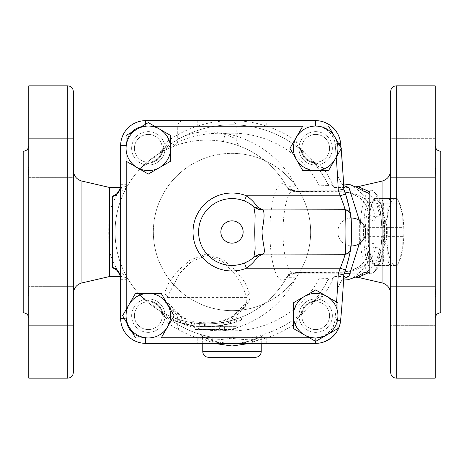 <?xml version="1.0" encoding="UTF-8"?>
<svg xmlns="http://www.w3.org/2000/svg" width="464" height="464" viewBox="0 0 464 464"><rect width="100%" height="100%" fill="white"/><g stroke="black" fill="none" stroke-linecap="round" stroke-linejoin="round"><path stroke-width="0.35" stroke-dasharray="2.32 1.74" d="M358.167 186.609L369.129 193.801L376.559 203.07L380.039 216.682A8.352 2.535 180 0 1 369.808 214.211C369.808 190.739 343.534 183.007 356.659 187.288M380.039 216.682L380.039 247.318A8.352 2.535 180 0 0 369.808 249.789L369.808 245.294A8.352 2.285 180 0 1 376.078 243.078L376.078 220.922C374.448 202.756 362.889 193.018 341.4 191.719A8.352 1.868 -89.4 0 0 341.881 192.009L341.881 192.009A8.352 1.868 -89.4 0 0 341.968 192.003C358.939 193.128 368.219 202.031 369.808 218.706A8.352 2.285 -0 0 0 376.078 220.922M356.659 276.712C343.517 281.016 369.808 273.25 369.808 249.789L369.808 245.294C368.219 261.969 358.939 270.872 341.968 271.997A8.352 1.868 -90.6 0 0 341.881 271.991L341.881 271.991A8.352 1.868 -90.6 0 0 341.4 272.281C362.889 270.982 374.448 261.244 376.078 243.078M380.039 247.318L376.565 260.925L369.129 270.193L358.167 277.391M348.905 187.456L334.063 187.456C331.98 184.834 330.513 183.669 329.66 183.97L328.112 184.556L328.622 185.6L286.665 186.342L288.556 189.811L290.887 190.199C290.099 190.281 288.77 189.138 286.914 186.772L288.515 189.73A87.267 3.857 0 0 1 294.199 191.168L296.786 191.551L341.968 192.003L341.968 183.97L343.586 183.924M359.333 243.646L359.333 220.354M172.492 146.833A91.872 91.872 0 0 0 137.889 292.598A91.872 91.872 0 0 0 286.914 277.228A79.994 3.538 0 0 0 286.926 277.078A48.355 12.516 90 0 1 269.886 232A48.355 12.516 90 0 1 286.926 186.922A79.994 3.538 180 0 0 286.914 186.772A91.872 91.872 0 0 0 241.396 146.833A8.352 8.352 0 0 1 236.176 139.09C236.402 139.223 224.077 132.182 209.125 131.817C192.554 130.854 177.352 139.177 177.712 139.09A8.352 8.352 0 0 1 172.492 146.833C172.069 146.914 189.985 139.281 209.513 140.163C227.134 140.499 241.657 146.955 241.396 146.833L172.492 146.833A91.872 91.872 0 0 0 137.889 292.598A91.872 91.872 0 0 0 286.914 277.228L288.515 274.27L286.665 277.658L328.622 278.4L328.112 279.444L329.66 280.03C330.513 280.331 331.98 279.166 334.063 276.544L348.905 276.544M343.569 183.924L329.933 183.924L341.968 183.97M340.924 281.66L337.427 288.712A119.712 119.712 0 0 0 340.785 281.961L343.65 276.933L343.743 274.955A946.635 946.635 0 0 1 340.593 319.864A25.92 25.92 0 0 1 314.783 343.36L266.771 343.36L266.771 337.792A111.36 111.36 0 0 0 296.363 322.874L297.053 319.296L307.052 308.525A107.184 107.184 0 0 0 328.112 279.444M340.785 281.961L343.615 278.4M343.656 185.629L340.785 182.039A119.712 119.712 0 0 0 337.531 175.485L343.725 187.149A946.635 946.635 0 0 0 340.744 144.176L335.199 144.693A20.352 20.352 0 0 0 314.928 126.208L314.928 120.64A25.92 25.92 0 0 1 340.309 141.294M345.535 194.045A119.712 119.712 0 0 0 343.824 189.26L349.003 206.671M350.094 212.367L351.405 223.433L351.405 240.567L350.9 245.914L259.84 245.92L259.84 218.08L259.84 245.92M350.604 248.263L349.653 254.098M348.679 258.79L346.776 266.029M346.231 267.809L344.503 272.919M158.386 310.004L157.998 309.749C162.243 312.603 173.861 318.536 182.909 320.67C196.208 324.261 209.74 324.823 223.497 322.37L224.999 330.583C210.192 331.308 196.266 329.127 183.216 324.029C174.267 320.868 163.212 313.873 159.216 310.683L166.947 319.296L167.637 322.874A111.36 111.36 0 0 0 228.827 343.314A5.568 1.235 -90 0 0 228.984 343.36L145.696 343.36A25.056 25.056 0 0 1 120.64 318.304L120.64 145.696L120.64 318.304A25.056 25.056 0 0 0 145.696 343.36L315.648 343.36A25.056 25.056 0 0 0 340.593 320.653A946.56 946.56 0 0 0 343.783 274.845A119.712 119.712 0 0 0 343.783 189.155A946.56 946.56 0 0 0 340.593 143.347A25.056 25.056 0 0 0 315.648 120.64L314.928 120.64A25.92 25.92 0 0 1 340.744 144.176M351.213 242.939A119.712 119.712 0 0 1 351.155 243.559M351.086 244.244A119.712 119.712 0 0 1 350.9 245.92L351.405 240.567M350.888 246.013A119.712 119.712 0 0 1 350.517 248.878M262.235 254.272L344.914 254.272C348.278 253.617 350.111 252.033 350.424 249.516A5.568 5.568 -171.6 0 0 350.424 249.516L350.424 249.516A5.568 5.568 -171.6 0 0 350.424 249.516A119.712 119.712 0 0 1 343.743 274.955M348.464 204.305A119.712 119.712 0 0 1 349.763 210.47M350.146 212.698A119.712 119.712 0 0 1 350.308 213.742M350.378 214.182A119.712 119.712 0 0 1 350.424 214.478L350.424 214.472A5.568 5.568 171.6 0 1 350.424 214.484L350.424 214.484C350.094 211.944 348.255 210.36 344.914 209.728L262.23 209.728M350.436 214.554A119.712 119.712 0 0 1 350.477 214.861M350.546 215.354A119.712 119.712 0 0 1 350.61 215.801M259.84 218.08L350.9 218.08A119.712 119.712 0 0 1 351.387 223.149M341.069 147.796A946.635 946.635 0 0 1 341.15 148.735M148.335 162.255A13.92 13.92 0 0 1 136.283 141.375A13.92 13.92 0 0 1 160.387 141.375A13.92 13.92 0 0 1 148.335 162.255A13.92 13.92 0 0 0 160.387 141.375A13.92 13.92 0 0 0 136.283 141.375A13.92 13.92 0 0 0 148.335 162.255A13.92 13.92 0 0 0 160.387 141.375A13.92 13.92 0 0 0 136.283 141.375A13.92 13.92 0 0 0 148.335 162.255A13.92 13.92 0 0 0 160.387 141.375A13.92 13.92 0 0 0 136.283 141.375A13.92 13.92 0 0 0 148.335 162.255M301.745 148.335A13.92 13.92 0 0 1 322.625 136.283A13.92 13.92 0 0 1 322.625 160.387A13.92 13.92 0 0 1 301.745 148.335A13.92 13.92 0 0 0 322.625 160.387A13.92 13.92 0 0 0 322.625 136.283A13.92 13.92 0 0 0 301.745 148.335A13.92 13.92 0 0 0 322.625 160.387A13.92 13.92 0 0 0 322.625 136.283A13.92 13.92 0 0 0 301.745 148.335A13.92 13.92 0 0 0 322.625 160.387A13.92 13.92 0 0 0 322.625 136.283A13.92 13.92 0 0 0 301.745 148.335M315.665 301.745A13.92 13.92 0 0 1 327.717 322.625A13.92 13.92 0 0 1 303.613 322.625A13.92 13.92 0 0 1 315.665 301.745A13.92 13.92 0 0 0 303.613 322.625A13.92 13.92 0 0 0 327.717 322.625A13.92 13.92 0 0 0 315.665 301.745A13.92 13.92 0 0 0 303.613 322.625A13.92 13.92 0 0 0 327.717 322.625A13.92 13.92 0 0 0 315.665 301.745A13.92 13.92 0 0 0 303.613 322.625A13.92 13.92 0 0 0 327.717 322.625A13.92 13.92 0 0 0 315.665 301.745M162.255 315.665A13.92 13.92 0 0 1 141.375 327.717A13.92 13.92 0 0 1 141.375 303.613A13.92 13.92 0 0 1 162.255 315.665A13.92 13.92 0 0 0 141.375 303.613A13.92 13.92 0 0 0 141.375 327.717A13.92 13.92 0 0 0 162.255 315.665A13.92 13.92 0 0 0 141.375 303.613A13.92 13.92 0 0 0 141.375 327.717A13.92 13.92 0 0 0 162.255 315.665A13.92 13.92 0 0 0 141.375 303.613A13.92 13.92 0 0 0 141.375 327.717A13.92 13.92 0 0 0 162.255 315.665M310.648 232A78.648 78.648 0 0 1 192.676 300.109A78.648 78.648 0 0 1 192.676 163.891A78.648 78.648 0 0 1 310.648 232A78.648 78.648 0 0 1 192.676 300.109A78.648 78.648 0 0 1 192.676 163.891A78.648 78.648 0 0 1 310.648 232M165.039 148.335A16.704 16.704 0 0 1 148.335 165.039A16.704 16.704 0 0 1 131.631 148.335A16.704 16.704 0 0 1 148.335 131.631A16.704 16.704 0 0 1 165.039 148.335M315.665 165.039A16.704 16.704 0 0 1 298.961 148.335A16.704 16.704 0 0 1 315.665 131.631A16.704 16.704 0 0 1 332.369 148.335A16.704 16.704 0 0 1 315.665 165.039M298.961 315.665A16.704 16.704 0 0 1 315.665 298.961A16.704 16.704 0 0 1 332.369 315.665A16.704 16.704 0 0 1 315.665 332.369A16.704 16.704 0 0 1 298.961 315.665M148.335 298.961A16.704 16.704 0 0 1 165.039 315.665A16.704 16.704 0 0 1 148.335 332.369A16.704 16.704 0 0 1 131.631 315.665A16.704 16.704 0 0 1 148.335 298.961M315.665 131.631A16.704 16.704 0 0 0 301.2 156.687A16.704 16.704 0 0 0 330.13 156.687A16.704 16.704 0 0 0 315.665 131.631M332.369 315.665A16.704 16.704 0 0 0 307.313 301.2A16.704 16.704 0 0 0 307.313 330.13A16.704 16.704 0 0 0 332.369 315.665M148.335 332.369A16.704 16.704 0 0 0 162.8 307.313A16.704 16.704 0 0 0 133.87 307.313A16.704 16.704 0 0 0 148.335 332.369M131.631 148.335A16.704 16.704 0 0 0 156.687 162.8A16.704 16.704 0 0 0 156.687 133.87A16.704 16.704 0 0 0 131.631 148.335M145.696 124.143L145.696 126.208L154.553 126.208L148.335 122.618L141.213 126.73A19.488 19.488 0 0 1 145.696 126.208L145.696 120.64A25.056 25.056 0 0 0 120.64 145.696A25.056 25.056 0 0 1 145.696 120.64L197.229 120.64L197.229 126.208A111.36 111.36 0 0 0 167.637 141.126C164.824 143.208 163.247 145.992 162.905 149.489A14.616 14.616 0 0 1 149.489 162.905C146.003 163.247 143.214 164.824 141.126 167.637A111.36 111.36 0 0 0 140.435 168.618A91.872 91.872 0 0 0 127.165 186.435C135.175 174.534 114.73 199.288 115.072 232C114.712 264.637 135.175 289.49 127.165 277.565A91.872 91.872 0 0 0 140.435 295.382L143.074 298.039L149.489 301.095C145.992 300.753 143.208 299.176 141.126 296.363L141.421 296.403M315.648 337.792L309.447 337.792L315.665 341.382L337.937 328.524L337.937 302.806L336.574 302.018A940.992 940.992 0 0 1 335.049 320.131A19.488 19.488 0 0 1 315.648 337.792L315.648 341.371M161.275 337.792L145.696 337.792A19.488 19.488 0 0 1 132.327 332.485L135.476 337.937L161.194 337.937L174.052 315.665L161.194 293.393L135.476 293.393M293.393 328.524L293.393 302.806L315.665 289.948M170.607 135.476L170.607 161.194L148.335 174.052L126.208 161.275L126.208 145.696A19.488 19.488 0 0 1 131.515 132.327L126.063 135.476L126.208 161.275M328.524 170.607L302.806 170.607L289.948 148.335L302.725 126.208L315.648 126.208A19.488 19.488 0 0 1 335.049 143.869A940.992 940.992 0 0 1 336.214 157.29L341.382 148.335L328.524 126.063L302.725 126.208M124.143 318.304L126.208 318.304A19.488 19.488 0 0 0 126.73 322.787L122.618 315.665L126.208 309.447L126.208 318.304A19.488 19.488 0 0 0 145.696 337.792L197.229 337.792L197.229 343.36M341.092 148.84A946.56 946.56 0 0 0 340.988 147.651M253.866 257.259C265.472 251.575 261.626 255.403 262.409 254.272L262.496 254.272C259.318 254.208 256.43 255.206 253.843 257.276A5.568 3.677 -130.8 0 1 253.866 257.259A5.568 3.677 -130.8 0 1 254.162 257.044M262.496 209.728L262.427 209.728C261.626 208.597 265.472 212.425 253.866 206.741A5.568 3.677 -49.2 0 1 253.843 206.724C256.43 208.794 259.318 209.792 262.496 209.728M244.4 263.018A33.408 33.408 0 0 1 198.592 232A33.408 33.408 0 0 1 244.4 200.982L247.051 202.176M249.272 203.406L250.021 203.87M254.162 206.956A5.568 3.677 -49.2 0 1 253.866 206.741M253.849 257.271L250.763 259.643M249.533 260.437L248.031 261.307M351.712 232L351.463 224.303L351.712 232C350.83 214.043 350.83 214.043 351.712 232C350.83 249.957 350.83 249.957 351.712 232C350.83 249.957 350.83 249.957 351.712 232C350.83 249.957 350.83 249.957 351.712 232C350.83 214.043 350.83 214.043 351.712 232L351.631 236.35M351.236 221.363L351.132 220.238L351.236 221.363M334.063 187.456A111.36 111.36 0 0 0 322.874 167.637C320.792 164.824 318.008 163.247 314.511 162.905A14.616 14.616 0 0 1 301.095 149.489C300.753 146.003 299.176 143.214 296.363 141.126A111.36 111.36 0 0 0 266.771 126.208L266.771 120.64L314.928 120.64M314.928 126.208L266.771 126.208A111.36 111.36 0 0 0 235.173 120.686A5.568 1.235 90 0 0 235.016 120.64L266.771 120.64M197.229 120.64L228.984 120.64A5.568 1.235 -90 0 0 228.827 120.686A111.36 111.36 0 0 0 197.229 126.208L145.696 126.208A19.488 19.488 0 0 0 126.208 145.696L120.64 145.696L120.64 184.695L126.208 184.695L125.848 188.239L115.896 194.259M228.984 120.64L235.016 120.64M235.173 120.686L228.827 120.686M343.65 276.933A946.635 946.635 0 0 1 340.593 319.864A25.92 25.92 0 0 1 314.783 343.36L314.783 337.792A20.352 20.352 0 0 0 335.049 319.348L340.593 319.864M266.771 343.36L235.016 343.36A5.568 1.235 90 0 0 235.173 343.314A111.36 111.36 0 0 0 266.771 337.792L314.783 337.792M202.768 343.36L202.455 336.145C200.071 335.182 211.201 342.716 229.924 343.18C235.579 343.551 242.655 342.716 251.163 340.675C256.714 338.952 260.113 337.496 261.36 336.319L261.232 337.224L263.204 334.538C263.732 336.661 249.156 343.406 232 343.227C214.849 343.406 200.262 336.655 200.79 334.538L202.768 337.229L205.703 339.961L213.829 343.36M261.232 337.206L251.691 339.834A2.784 1.856 -101.3 0 1 253.019 337.102L263.204 334.538A107.184 107.184 0 0 0 307.052 308.525A11.188 11.188 0 0 1 308.525 307.052L319.296 297.053L322.874 296.363A111.36 111.36 0 0 0 334.063 276.544M228.827 343.314L235.173 343.314M149.489 301.095A14.616 14.616 0 0 1 162.905 314.511L162.412 311.727A14.616 14.616 0 0 0 149.744 301.119C146.491 300.521 144.269 299.495 143.074 298.039L150.852 304.761A91.872 91.872 0 0 0 157.719 309.575L157.998 309.749A8.352 8.352 0 0 1 159.216 310.683A107.184 107.184 0 0 0 200.79 334.538L210.981 337.102A2.784 1.856 101.3 0 1 212.309 339.834L202.768 337.206M250.171 343.36L258.291 339.967L261.232 337.229L261.232 343.36M157.998 309.749A8.352 8.352 0 0 1 159.216 310.683A107.184 107.184 0 0 0 210.981 337.102C222.204 336.725 241.785 336.725 253.019 337.102A107.184 107.184 0 0 0 328.622 278.4M251.691 339.834C245.758 339.764 238.85 339.225 230.962 338.215C223.868 339.439 217.651 339.979 212.309 339.834M286.914 277.228C288.77 274.862 290.099 273.719 290.887 273.801L288.515 274.27A87.267 3.857 180 0 0 294.199 272.832A8.352 8.34 159.5 0 0 286.926 277.078L287.419 276.254L296.293 272.664L341.4 272.281M328.622 185.6A107.184 107.184 0 0 0 159.216 153.317L157.998 154.251A8.352 8.352 0 0 0 159.216 153.317C164.616 148.99 178.298 140.836 189.706 137.715C200.929 134.212 212.692 132.779 224.999 133.417L223.497 141.63A91.872 91.872 0 0 1 286.665 186.342A91.872 91.872 0 0 0 223.497 141.63C212.077 139.571 200.732 139.635 189.451 141.81C178.072 143.579 163.74 150.371 157.998 154.251L157.719 154.425A91.872 91.872 0 0 0 150.852 159.239L143.074 165.961C144.269 164.505 146.491 163.479 149.744 162.881L143.074 165.961L140.435 168.618M183.39 320.798L179.527 319.684A91.872 91.872 0 0 0 204.531 323.843L206.944 323.872A91.872 91.872 0 0 0 222.65 322.521L234.361 319.684L222.65 322.521A91.872 91.872 0 0 1 206.944 323.872L204.531 323.843A91.872 91.872 0 0 1 179.527 319.684L183.39 320.798L182.677 323.489L178.698 322.341L182.677 323.489M199.711 323.588L208.058 323.866A91.872 91.872 0 0 0 216.949 323.327C220.51 322.892 220.51 322.892 216.949 323.327C220.51 322.892 220.51 322.892 216.949 323.327A91.872 91.872 0 0 1 205.274 323.855L199.711 323.588L199.497 326.36L205.221 326.639L199.497 326.36L199.711 323.588M175.572 318.35C172.214 317.08 172.214 317.08 175.572 318.35C172.214 317.08 172.214 317.08 175.572 318.35A91.872 91.872 0 0 0 191.702 322.602C195.251 323.147 195.251 323.147 191.702 322.602C195.251 323.147 195.251 323.147 191.702 322.602A91.872 91.872 0 0 1 186.244 321.511L180.861 320.09A91.872 91.872 0 0 1 175.572 318.35L174.621 320.966C171.158 319.661 171.158 319.661 174.621 320.966C171.158 319.661 171.158 319.661 174.621 320.966L191.243 325.345L180.067 322.758L174.621 320.966L175.572 318.35M216.671 323.356L216.891 326.134L224.489 325.015L234.5 322.555L241.947 319.945L240.92 317.359L233.688 319.893L223.973 322.283L216.671 323.356L227.644 321.511L240.654 317.463L241.68 320.056L230.776 323.605L222.076 325.438L216.966 326.122L216.671 323.356M235.573 314.018C225.927 325.711 187.891 325.67 178.315 314.018L175.647 311.878C166.715 306.466 162.905 300.399 164.215 293.683L168.948 282.443L177.77 270.901L190.223 259.997L206.863 253.802L223.549 259.915L236.054 270.837L244.917 282.408L249.673 293.683C250.983 300.399 247.173 306.466 238.241 311.878L235.573 314.018A5.568 4.367 45 0 0 233.369 315.05L233.369 315.05C233.769 316.436 219.895 323.437 208.388 322.857C197.322 323.338 184.283 319.603 180.519 315.05L180.519 315.05A5.568 4.367 -45 0 1 181.441 318.988C184.278 322.37 188.517 324.922 194.167 326.656L236.176 326.656L194.167 326.656A2.784 1.218 -90 0 0 195.385 329.44L233.392 329.44L195.385 329.44M218.503 329.44A2.784 1.218 90 0 0 219.721 326.656C225.371 324.922 229.61 322.37 232.447 318.988A5.568 4.367 45 0 1 233.369 315.05L237.458 311.843A5.568 1.781 61.2 0 1 238.241 311.878M178.315 314.018A5.568 4.367 -45 0 1 180.519 315.05L176.43 311.843A5.568 1.781 -61.2 0 1 176.726 312.179C179.516 314.546 181.088 316.813 181.441 318.988L177.712 318.988C177.642 316.152 176.471 313.884 174.197 312.179L237.162 312.179A5.568 1.781 61.2 0 1 237.458 311.843C242.017 308.972 244.319 307.736 246.749 301.89L246.773 297.424A5.568 4.425 -12.5 0 1 249.673 293.683M149.489 162.905L149.744 162.881A14.616 14.616 0 0 0 162.412 152.273L162.905 149.489M141.421 167.597L141.126 167.637M191.243 325.345C194.897 325.914 194.897 325.914 191.243 325.345C194.897 325.914 194.897 325.914 191.243 325.345L191.702 322.602L191.243 325.345M180.861 320.09L180.067 322.758L180.861 320.09M186.244 321.511L185.617 324.22L186.244 321.511M205.274 323.855L205.221 326.639L217.251 326.093C220.922 325.641 220.922 325.641 217.251 326.093C220.922 325.641 220.922 325.641 217.251 326.093L205.221 326.639L205.274 323.855L205.221 326.639M179.527 319.684L178.698 322.341C187.085 324.957 195.675 326.383 204.462 326.621C195.675 326.383 187.085 324.957 178.698 322.341L179.527 319.684M206.944 326.656L223.126 325.264L206.944 326.656L206.944 323.872L206.944 326.656M235.19 322.341L223.126 325.264L235.19 322.341L234.361 319.684M204.531 323.843L204.462 326.621L204.531 323.843M222.65 322.521L223.126 325.264L222.65 322.521M230.608 120.64C233.989 120.971 235.845 122.827 236.176 126.208L236.176 139.09L177.712 139.09L177.712 126.208L236.176 126.208L177.712 126.208C178.043 122.827 179.899 120.971 183.28 120.64L230.608 120.64L183.28 120.64M175.647 311.878A5.568 1.781 -61.2 0 1 176.43 311.843C170.143 307.58 167.046 304.262 167.139 301.89L176.726 312.179L174.197 312.179C170.624 309.581 168.27 306.153 167.133 301.884L167.115 297.424L246.773 297.424L242.336 285.464L234.076 273.192L222.418 261.609L206.869 255.125L191.359 261.696L179.754 273.255L167.115 297.424A5.568 4.425 12.5 0 0 164.215 293.683M233.392 329.44C235.683 328.599 236.611 327.671 236.176 326.656L236.176 318.988L232.447 318.988C232.8 316.813 234.372 314.546 237.162 312.179L246.749 301.89C245.618 306.153 243.264 309.581 239.691 312.179C237.417 313.884 236.246 316.152 236.176 318.988L177.712 318.988L177.712 326.656C178.379 327.393 176.279 327.694 180.496 329.44M223.497 322.37A91.872 91.872 0 0 0 286.665 277.658A91.872 91.872 0 0 1 223.497 322.37M120.64 279.305L126.208 279.305L126.208 318.304L120.64 318.304L120.64 184.695M127.165 277.565L125.848 275.761L115.896 269.741M235.016 343.36L228.984 343.36M140.435 295.382A111.36 111.36 0 0 0 141.126 296.363M162.905 314.511C163.247 317.997 164.824 320.786 167.637 322.874M127.165 186.435L125.848 188.239M118.111 271.075L121.817 276.544C125.732 277.275 128.093 278.586 128.905 280.476L128.876 280.436M119.144 272.704C126.997 282.698 115.971 272.339 109.504 251.755L109.504 276.544M109.504 187.456L109.504 212.245C108.506 220.591 108.425 242.858 109.504 251.755M109.504 212.245C115.971 191.655 126.997 181.302 119.144 191.296L118.111 192.925M128.882 183.558L128.905 183.518C128 185.49 125.634 186.801 121.817 187.456L119.144 191.296M73.312 232L73.312 293.753L73.312 232M73.312 91.408L73.312 372.592M73.312 286.334L73.312 325.31L73.312 286.334L73.312 325.31L73.312 286.334L28.768 286.334L28.768 325.31L28.768 286.334L28.768 288.202L28.768 286.334L73.312 286.334M73.312 177.666L73.312 138.69L73.312 177.666L73.312 138.69L73.312 177.666L28.768 177.666L28.768 175.798L28.768 288.202L28.768 138.69L28.768 177.666L73.312 177.666M390.688 372.592L390.688 91.408M390.688 138.69L390.688 177.666L390.688 138.69L390.688 177.666L390.688 138.69L435.232 138.69L435.232 325.31L435.232 138.69L435.232 166.506L435.232 138.69L390.688 138.69M390.688 305.822L390.688 325.31L390.688 305.822M390.688 325.31L390.688 286.334L390.688 325.31L435.232 325.31L390.688 325.31M28.768 378.16L28.768 85.84M28.768 166.506L28.768 138.69L28.762 166.959M28.739 167.858L28.722 168.281M28.722 168.345L28.681 169.186M28.606 170.949L28.594 171.964M28.606 172.91L28.681 174.255M28.733 174.974L28.768 175.74M23.2 151.264L23.2 312.736M28.722 289.176L28.681 289.745M28.606 291.102L28.594 292.042M28.606 293.062L28.681 294.814M28.733 295.945L28.768 297.401M23.2 232L23.2 259.84L23.2 232M78.88 232L78.88 204.16L78.88 232M435.232 85.84L435.232 378.16M435.232 166.506L435.232 145.696L435.267 168.026M435.232 297.494L435.238 297.041M435.261 296.142L435.278 295.719M435.278 295.655L435.319 294.814M435.394 293.051L435.406 292.036M435.394 291.09L435.319 289.745M435.267 289.049L435.232 288.243M435.278 174.824L435.319 174.255M435.394 172.898L435.406 171.958M435.394 170.938L435.319 169.186M440.8 312.736L440.8 151.264M440.8 232L440.8 259.84L440.8 232M385.12 232L385.12 204.16L385.12 232M341.4 191.719L296.293 191.336L287.413 187.74L286.926 186.922A8.352 8.34 20.5 0 0 294.199 191.168M370.98 190.24A41.76 10.805 90 0 1 373.88 191.765A41.76 10.805 90 0 1 381.791 232A41.76 10.805 90 0 1 373.88 272.235A41.76 10.805 90 0 1 370.98 273.76A41.76 10.805 90 0 1 360.174 232A41.76 10.805 90 0 1 370.98 190.24L293.834 190.24A41.76 10.805 -90 0 1 296.293 191.336A8.352 1.827 -89.4 0 0 296.705 191.557L296.705 191.557A8.352 1.827 -89.4 0 0 296.786 191.551M369.808 218.706L365.319 203.934L358.736 197.212L353.812 194.451L347.53 192.554L341.881 192.009L296.705 191.557C293.19 191.232 291.827 192.119 287.413 187.74L287.396 187.717C286.868 188.256 289.014 189.097 293.834 190.24A41.76 10.805 -90 0 0 283.023 232A41.76 10.805 -90 0 0 293.834 273.76A41.76 10.805 -90 0 0 296.293 272.664A8.352 1.827 -90.6 0 1 296.705 272.443L341.881 271.991L348.226 271.312L357.071 267.873L359.536 266.197L365.435 259.892L369.588 248.71L369.808 245.294M383.757 232A38.976 10.086 -90 0 0 376.374 194.451A38.976 10.086 -90 0 0 363.585 232A38.976 10.086 -90 0 0 376.374 269.549A38.976 10.086 -90 0 0 383.757 232M365.383 232A32.016 8.288 -90 0 0 373.671 264.016A32.016 8.288 -90 0 0 381.959 232A32.016 8.288 -90 0 0 373.671 199.984A32.016 8.288 -90 0 0 365.383 232M368.074 232A32.016 8.288 -90 0 0 376.362 264.016A32.016 8.288 -90 0 0 384.644 232A32.016 8.288 -90 0 0 376.362 199.984A32.016 8.288 -90 0 0 368.074 232M376.362 198.592A33.408 8.648 -90 0 0 372.348 202.408A33.408 8.648 -90 0 0 368.874 215.296A33.408 8.648 -90 0 0 368.874 248.704A33.408 8.648 -90 0 0 372.348 261.592A33.408 8.648 -90 0 0 376.362 265.408A33.408 8.648 -90 0 0 383.85 248.704A33.408 8.648 -90 0 0 383.85 215.296A33.408 8.648 -90 0 0 376.362 198.592L381.512 198.592A36.192 9.367 90 0 1 383.6 203.244L383.85 215.296L387.202 227.348A36.192 9.367 90 0 1 387.202 236.652L383.85 248.704L383.6 260.756A36.192 9.367 90 0 1 381.512 265.408L374.309 265.408A36.192 9.367 90 0 1 373.566 264.057A36.192 9.367 90 0 1 372.227 260.756L368.874 248.704L368.625 236.652A36.192 9.367 90 0 1 368.625 227.348L368.874 215.296L372.227 203.244A36.192 9.367 90 0 1 373.566 199.943A36.192 9.367 90 0 1 374.309 198.592L376.362 198.592M368.625 236.652L384.343 236.652L387.695 248.704L387.945 260.756L372.227 260.756M387.945 260.756A36.192 9.367 -90 0 0 390.027 265.408L395.183 265.408A33.408 8.648 90 0 1 387.695 248.704A33.408 8.648 90 0 1 387.695 215.296L384.343 227.348L368.625 227.348M374.309 265.408L390.027 265.408M383.6 260.756L399.318 260.756L402.671 248.704L402.92 236.652L387.202 236.652M402.92 236.652A36.192 9.367 -90 0 0 402.92 227.348L402.671 215.296A33.408 8.648 90 0 1 402.671 248.704A33.408 8.648 90 0 1 399.197 261.592A33.408 8.648 90 0 1 395.183 265.408L381.512 265.408M397.236 265.408A36.192 9.367 -90 0 0 397.979 264.057A36.192 9.367 -90 0 0 399.318 260.756M384.343 227.348A36.192 9.367 -90 0 0 384.343 236.652M372.227 203.244L387.945 203.244L387.695 215.296A33.408 8.648 90 0 1 395.183 198.592L390.027 198.592A36.192 9.367 -90 0 0 387.945 203.244M387.202 227.348L402.92 227.348M399.318 203.244A36.192 9.367 -90 0 0 397.979 199.943A36.192 9.367 -90 0 0 397.236 198.592L395.183 198.592A33.408 8.648 90 0 1 399.197 202.408A33.408 8.648 90 0 1 402.671 215.296L399.318 203.244L383.6 203.244M390.027 198.592L374.309 198.592M381.512 198.592L397.236 198.592M341.968 280.03L341.968 271.997L296.786 272.449A8.352 1.827 -90.6 0 0 296.705 272.443C294.431 271.585 291.34 272.855 287.419 276.254L287.396 276.283C286.845 275.761 288.991 274.914 293.834 273.76L344.189 273.76M296.363 322.874C299.176 320.792 300.753 318.008 301.095 314.511A14.616 14.616 0 0 1 314.511 301.095C317.997 300.753 320.786 299.176 322.874 296.363M328.112 184.556A107.184 107.184 0 0 0 159.216 153.317M314.934 162.934L308.525 156.948A11.188 11.188 0 0 1 307.052 155.475L297.053 144.704L301.588 152.273A14.616 14.616 0 0 0 311.727 162.412L319.296 166.947L314.934 162.934M322.874 167.637L319.296 166.947M162.412 152.273L166.947 144.704L167.637 141.126M311.727 162.412L313.739 162.823M301.095 149.489L301.588 152.273M297.053 144.704L296.363 141.126M166.947 144.704L158.386 153.996M314.511 301.095L311.727 301.588A14.616 14.616 0 0 0 301.588 311.727L297.053 319.296M301.588 311.727L301.095 314.511M319.296 297.053L311.727 301.588M150.852 159.239A11.188 11.188 0 0 0 157.719 154.425M166.947 319.296L162.412 311.727M157.719 309.575A11.188 11.188 0 0 0 150.852 304.761M351.109 243.983L351.231 242.73M351.399 240.683L351.613 236.872M382.058 282.907L382.058 181.093M145.696 337.937L145.696 343.36M338.61 143.538L335.049 143.869M126.063 145.696L126.208 184.695M335.049 320.131L337.937 320.404M337.531 175.485A941.067 941.067 0 0 0 335.199 144.693M335.049 319.348A941.067 941.067 0 0 0 337.427 288.712M295.974 278.029A100.224 100.224 0 0 1 224.999 330.583A98.832 98.832 0 0 0 319.458 278.029M202.768 351.712L261.232 351.712M241.396 146.833A91.872 91.872 0 0 1 286.914 186.772M221.635 322.689L222.076 325.438M223.973 322.283L224.489 325.015M233.688 319.893L234.5 322.555M235.95 319.174L236.831 321.813M230.074 320.914L230.776 323.605M227.644 321.511L228.276 324.22M216.949 323.327L217.251 326.093L216.949 323.327M208.058 323.866L208.092 326.65M319.458 185.971A98.832 98.832 0 0 0 224.999 133.417A100.224 100.224 0 0 1 295.974 185.971M125.848 275.761L126.208 279.305M81.942 181.093L81.942 282.907M67.744 378.16L67.744 85.84M396.256 85.84L396.256 378.16M296.786 272.449L294.199 272.832M357.79 187.926L355.702 186.783M357.79 276.074L355.702 277.217M351.405 223.433L350.593 215.685M350.622 248.112L350.088 251.656M350.9 245.897L350.9 245.897A13.92 13.92 0 0 1 337.792 232A13.92 13.92 0 0 1 350.9 218.103L350.9 218.103M171.941 319.945L172.968 317.359M194.074 325.774L194.457 323.019M219.71 322.979L220.098 325.74M121.817 187.456L120.321 187.456M121.817 276.544L120.321 276.544M73.312 325.31L28.768 325.31L73.312 325.31M73.312 138.69L28.768 138.69L73.312 138.69M23.2 259.84L78.88 259.84M23.2 204.16L78.88 204.16M390.688 177.666L435.232 177.666L390.688 177.666M435.232 286.334L390.688 286.334L435.232 286.334M440.8 204.16L385.12 204.16M440.8 259.84L385.12 259.84M370.98 273.76L350.314 273.76M376.374 194.451L373.88 191.765M376.374 269.549L373.88 272.235M373.671 264.016L376.362 264.016M373.671 199.984L376.362 199.984M372.348 202.408L373.566 199.943M372.348 261.592L373.566 264.057M399.197 261.592L397.979 264.057M399.197 202.408L397.979 199.943"/><path stroke-width="0.7" d="M343.569 183.924L350.506 184.811L356.659 187.288L364.919 191.858L368.828 193.099L369.414 192.885L369.808 191.916L358.167 186.609L382.058 181.093L382.058 282.907C387.446 284.525 390.323 288.138 390.688 293.753M355.702 277.217L358.167 277.391L369.808 272.084L364.582 272.31L356.659 276.712L348.064 279.711L343.528 280.076M369.808 191.916L369.808 272.084M343.615 278.4L348.905 276.544L359.333 243.646M359.333 220.354L348.905 187.456L343.656 185.629M341.15 148.735A946.635 946.635 0 0 1 343.824 189.26L343.812 188.993M343.824 189.26L343.725 187.149M349.003 206.671L350.094 212.367M350.888 246.013A119.712 119.712 0 0 0 350.9 245.92L350.604 248.263M349.653 254.098L348.679 258.79M346.776 266.029L346.231 267.809M314.783 343.36L145.696 343.36A25.056 25.056 0 0 1 120.64 318.304A25.056 25.056 0 0 0 145.696 343.36L315.648 343.36A25.056 25.056 0 0 0 340.593 320.653A946.56 946.56 0 0 0 343.783 274.845A119.712 119.712 0 0 0 345.535 269.955C348.986 257.694 350.616 250.879 350.424 249.516L350.436 249.417C350.303 251.807 348.458 253.425 344.914 254.272L344.914 254.272A5.568 5.568 -171.6 0 0 350.424 249.528C351.816 250.809 351.822 213.231 350.424 214.484A119.712 119.712 0 0 1 350.436 214.554M351.405 240.567A119.712 119.712 0 0 1 351.213 242.939M351.155 243.559A119.712 119.712 0 0 1 351.086 244.244M350.517 248.878A119.712 119.712 0 0 1 350.424 249.522A5.568 5.568 -171.6 0 1 344.914 254.272C345.1 255.2 343.546 259.84 340.257 268.192L345.535 269.955M328.524 170.607L315.665 170.607A22.272 22.272 0 0 0 334.956 137.199L341.382 148.335L328.524 170.607L336.214 157.29A940.992 940.992 0 0 1 338.262 190.315A114.144 114.144 0 0 1 340.257 195.808L345.535 194.045A119.712 119.712 0 0 1 348.464 204.305M349.763 210.47A119.712 119.712 0 0 1 350.146 212.698M350.308 213.742A119.712 119.712 0 0 1 350.378 214.182M350.477 214.861A119.712 119.712 0 0 1 350.546 215.354M350.61 215.801A119.712 119.712 0 0 1 350.9 218.08L350.917 218.248M340.309 141.294A25.92 25.92 0 0 1 340.744 144.176A946.635 946.635 0 0 1 341.069 147.796M126.063 145.696L120.64 145.696A25.056 25.056 0 0 1 145.696 120.64A25.056 25.056 0 0 0 120.64 145.696L120.64 318.304L124.143 318.304M337.937 328.524L315.665 341.382L304.529 334.956A22.272 22.272 0 0 0 337.937 315.665L337.937 328.524M304.529 334.956L293.393 328.524L293.393 315.665A22.272 22.272 0 0 0 304.529 334.956M161.275 337.792L309.447 337.792L293.393 328.524M293.393 315.665L293.393 302.806L304.529 296.374A22.272 22.272 0 0 0 293.393 315.665M304.529 296.374L315.665 289.948L326.801 296.374A22.272 22.272 0 0 0 304.529 296.374M337.937 315.665A22.272 22.272 0 0 0 326.801 296.374L337.937 302.806L337.937 315.665M315.665 289.948L336.574 302.018A940.992 940.992 0 0 0 338.262 273.685L343.783 274.845M126.208 161.275L126.208 309.447L135.476 293.393L148.335 293.393A22.272 22.272 0 0 0 129.044 304.529L135.476 293.393M302.725 126.208L154.553 126.208L170.607 135.476L170.607 148.335A22.272 22.272 0 0 0 159.471 129.044L170.607 135.476M148.335 122.618L159.471 129.044A22.272 22.272 0 0 0 137.199 129.044L148.335 122.618M126.063 135.476L137.199 129.044A22.272 22.272 0 0 0 126.063 148.335L126.063 135.476M131.515 132.327L141.213 126.73A19.488 19.488 0 0 0 131.515 132.327M170.607 148.335L170.607 161.194L159.471 167.626A22.272 22.272 0 0 0 170.607 148.335M159.471 167.626L148.335 174.052L137.199 167.626A22.272 22.272 0 0 0 159.471 167.626M328.524 126.063L334.956 137.199A22.272 22.272 0 0 0 315.665 126.063L328.524 126.063M315.665 170.607L302.806 170.607L296.374 159.471A22.272 22.272 0 0 0 315.665 170.607M296.374 159.471L289.948 148.335L296.374 137.199A22.272 22.272 0 0 0 296.374 159.471M126.063 148.335A22.272 22.272 0 0 0 137.199 167.626L126.063 161.194L126.063 148.335M315.665 126.063A22.272 22.272 0 0 0 296.374 137.199L302.806 126.063L315.665 126.063M122.618 315.665L129.044 304.529A22.272 22.272 0 0 0 129.044 326.801L122.618 315.665M135.476 337.937L129.044 326.801A22.272 22.272 0 0 0 148.335 337.937L135.476 337.937M132.327 332.485L126.73 322.787A19.488 19.488 0 0 0 132.327 332.485M148.335 293.393L161.194 293.393L167.626 304.529A22.272 22.272 0 0 0 148.335 293.393M167.626 304.529L174.052 315.665L167.626 326.801A22.272 22.272 0 0 0 167.626 304.529M148.335 337.937A22.272 22.272 0 0 0 167.626 326.801L161.194 337.937L148.335 337.937M338.262 190.315L343.783 189.155A946.56 946.56 0 0 0 341.092 148.84M340.988 147.651A946.56 946.56 0 0 0 340.593 143.347A25.056 25.056 0 0 0 315.648 120.64L145.696 120.64L145.696 124.143M262.23 209.728L257.485 206.979C254.556 202.629 250.879 198.905 246.471 195.808L340.257 195.808C343.557 204.189 345.106 208.829 344.914 209.728C348.458 210.569 350.303 212.193 350.436 214.588L350.424 214.484C350.627 213.156 348.998 206.347 345.535 194.045A119.712 119.712 0 0 0 343.783 189.155M250.021 203.87L253.849 206.729A13.92 13.578 -49.2 0 0 262.955 209.966L344.914 209.728C346.248 208.139 346.243 255.913 344.914 254.272L262.955 254.034C266.551 252.642 261.986 241.663 262.009 230.48C264.376 219.217 264.689 212.379 262.955 209.966L344.914 209.728A5.568 5.568 171.6 0 1 350.424 214.472L350.419 214.467M248.031 261.307L244.4 263.018L246.471 268.192C250.873 265.106 254.545 261.383 257.485 257.021L262.235 254.272M344.914 254.272L262.955 254.034A13.92 13.578 49.2 0 0 253.849 257.271L253.843 257.276M338.262 273.685A114.144 114.144 0 0 0 340.257 268.192L246.471 268.192A38.976 38.976 0 0 1 193.024 232A38.976 38.976 0 0 1 246.471 195.808L244.4 200.982M247.051 202.176L249.272 203.406M257.485 206.979A5.568 3.677 -49.2 0 1 254.162 206.956M254.162 257.044A5.568 3.677 -130.8 0 1 257.485 257.021M250.763 259.643L249.533 260.437M253.849 206.729L255.136 214.907L254.73 232L255.136 249.069L253.849 257.271A33.408 33.408 0 0 1 207.814 255.043A33.408 33.408 0 0 1 207.814 208.957A33.408 33.408 0 0 1 253.849 206.729L253.843 206.724M351.463 224.303L351.236 221.363L351.463 224.303M351.132 220.238L350.9 218.08L351.132 220.238M112.288 196.608L115.896 194.259C116.713 194.259 118.082 192.357 120.008 188.564L120.64 184.695C120.367 191.156 117.583 195.124 112.288 196.608L112.288 267.392C117.583 268.876 120.367 272.844 120.64 279.305L120.043 275.535C118.053 271.614 116.673 269.677 115.896 269.741L112.288 267.392M213.829 343.36L232 345.993L250.171 343.36M208.336 357.28L255.664 357.28L208.336 357.28C204.955 356.949 203.099 355.093 202.768 351.712L261.232 351.712C260.901 355.093 259.045 356.949 255.664 357.28M120.321 276.544L109.504 276.544L109.504 187.456L81.942 181.093C76.554 179.475 73.677 175.862 73.312 170.247M73.312 232L73.312 91.408C72.981 88.027 71.125 86.171 67.744 85.84L67.744 378.16C71.125 377.829 72.981 375.973 73.312 372.592L73.312 232M390.688 91.408L390.688 372.592C391.019 375.973 392.875 377.829 396.256 378.16L396.256 85.84C392.875 86.171 391.019 88.027 390.688 91.408M67.744 85.84L28.768 85.84L28.768 378.16L67.744 378.16M28.768 297.401L28.768 288.214M28.768 175.74L28.768 166.506M28.762 166.959L28.739 167.858M28.681 169.186L28.606 170.949M28.594 171.964L28.606 172.91M28.681 174.255L28.733 174.974M28.768 318.304C28.432 314.928 26.576 313.072 23.2 312.736L23.2 151.264C26.576 150.928 28.432 149.072 28.768 145.696M28.762 288.405L28.727 289.084M28.681 289.745L28.606 291.102M28.594 292.042L28.606 293.062M28.681 294.814L28.733 295.945M396.256 378.16L435.232 378.16L435.232 85.84L396.256 85.84M435.238 297.041L435.261 296.142M435.319 294.814L435.394 293.051M435.406 292.036L435.394 291.09M435.319 289.745L435.267 289.049M435.232 288.243L435.232 297.494M435.238 175.595L435.273 174.916M435.319 174.255L435.394 172.898M435.406 171.958L435.394 170.938M435.319 169.186L435.267 168.026M435.232 166.518L435.232 175.798M435.232 145.696C435.568 149.072 437.424 150.928 440.8 151.264L440.8 312.736C437.424 313.072 435.568 314.928 435.232 318.304M350.622 248.112L351.109 243.983M351.231 242.73L351.399 240.683M351.613 236.872L351.631 236.35M315.648 343.36L315.648 341.371M145.696 343.36L145.696 337.937M340.593 143.347L338.61 143.538M315.648 120.64L315.648 126.063M337.937 320.404L340.593 320.653M243.136 232A11.136 11.136 0 0 1 226.432 241.645A11.136 11.136 0 0 1 226.432 222.355A11.136 11.136 0 0 1 243.136 232M109.504 276.544L81.942 282.907L81.942 181.093M355.702 186.783L358.167 186.609M358.167 277.391L382.058 282.907M262.496 254.272C259.736 253.738 254.446 256.528 253.564 257.514L253.576 257.508M262.496 209.728C259.185 210.511 252.503 206.01 253.564 206.48L253.576 206.492M350.9 245.897A13.92 13.92 0 0 0 365.632 232A13.92 13.92 0 0 0 350.9 218.103M202.768 343.36L202.768 351.712M261.232 343.36L261.232 351.712M120.321 187.456L109.504 187.456M81.942 282.907C76.554 284.525 73.677 288.138 73.312 293.753M382.058 181.093C387.446 179.475 390.323 175.862 390.688 170.247M350.314 273.76L344.189 273.76"/></g></svg>
